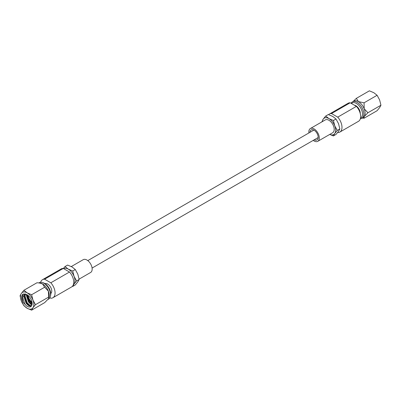 <?xml version="1.0" encoding="UTF-8"?>
<svg xmlns="http://www.w3.org/2000/svg" width="401" height="401" viewBox="0 0 401 401"><rect width="100%" height="100%" fill="white"/><g stroke="black" fill="none" stroke-linecap="round" stroke-linejoin="round"><path stroke-width="0.6" d="M351.086 103.303A9.449 5.454 60 0 1 352.414 101.884A9.449 5.454 60 0 1 357.136 102.355A9.449 5.454 60 0 1 363.306 110.681A9.449 5.454 60 0 1 361.857 118.25A9.449 5.454 60 0 1 360.384 118.681M380.95 105.227L379.617 107.623L377.095 110.711L364.063 118.235L364.203 116.526A9.449 5.454 60 0 0 364.203 108.811A9.449 5.454 60 0 0 358.419 101.613L356.349 98.355L369.381 90.832L373.832 92.711L377.095 95.283L379.617 99.909L380.95 105.227L367.923 112.746L364.203 108.811L364.063 102.806L358.419 101.613A9.449 5.454 -120 0 0 353.692 101.147L352.414 101.884M354.263 105.137A6.241 3.604 60 0 1 355.852 105.709A6.241 3.604 60 0 1 360.263 113.568M351.411 103.488A8.667 5.002 60 0 1 356.369 103.433A8.667 5.002 60 0 1 362.078 111.237A8.667 5.002 60 0 1 360.514 118.115M314.259 139.789A5.814 3.358 -120 0 0 316.97 139.969A5.814 3.358 -120 0 0 317.863 135.307A5.814 3.358 -120 0 0 314.068 130.185A5.814 3.358 -120 0 0 311.161 129.899A5.814 3.358 -120 0 0 309.958 132.34M313.211 140.39A7.393 4.266 -120 0 0 314.068 140.967A7.393 4.266 -120 0 0 317.762 141.332A7.393 4.266 -120 0 0 318.895 135.413A7.393 4.266 -120 0 0 314.068 128.896A7.393 4.266 -120 0 0 310.369 128.531A7.393 4.266 -120 0 0 308.91 132.947M317.762 141.332L332.665 132.731A7.393 4.266 -120 0 0 333.797 126.806A7.393 4.266 -120 0 0 328.97 120.295A7.393 4.266 -120 0 0 325.271 119.929L310.369 128.531M356.735 106.751A5.724 3.303 60 0 1 359.802 112.074M328.625 114.666A10.416 6.015 60 0 1 329.411 114.044L348.083 103.268A10.416 6.015 60 0 1 350.188 102.781L356.394 106.365A10.416 6.015 60 0 1 358.499 121.308L339.827 132.089A10.416 6.015 60 0 1 337.722 132.571L337.637 132.52M329.411 114.044A10.416 6.015 60 0 1 331.517 113.563L350.188 102.781M329.722 134.43A9.449 5.454 -120 0 0 334.755 133.528A9.449 5.454 -120 0 0 334.755 125.814A9.449 5.454 -120 0 0 328.97 118.616A9.449 5.454 -120 0 0 323.181 119.132A9.449 5.454 -120 0 0 322.329 121.628M321.903 121.874L323.181 119.132L325.707 116.044L328.97 118.616L333.421 120.501L334.755 125.814L337.281 130.44L334.755 133.528L333.421 135.924L329.702 134.44M333.421 120.501L335.998 119.012L332.735 116.44L328.284 114.556L325.707 116.044M335.998 119.012L338.524 123.638L339.853 128.952L337.281 130.44M339.853 128.952L338.524 131.353L335.998 134.44L333.421 135.924M331.517 113.563L337.722 117.142A10.416 6.015 60 0 1 339.827 132.089M337.722 117.142L356.394 106.365M377.095 95.283L364.063 102.806M361.857 118.25L363.141 117.508A9.449 5.454 60 0 0 364.203 116.526L367.923 112.746M362.113 118.084L364.063 118.235M356.349 98.355L353.171 101.448M28.27 295.587A5.724 3.303 -120 0 0 32.035 302.113M32.145 303.833L29.539 301.311L27.423 294.966M31.594 305.788L29.479 305.001L27.178 302.675L25.078 296.018L25.564 294.023M31.98 304.88L30.757 304.264L28.461 301.938L26.356 295.276L26.461 294.449M24.792 293.823L22.717 297.382L24.817 304.038L26.526 305.918A7.058 4.075 -120 0 0 27.168 306.334A7.058 4.075 -120 0 0 30.697 306.685A7.058 4.075 -120 0 0 31.779 301.031A7.058 4.075 -120 0 0 27.168 294.81A7.058 4.075 -120 0 0 26.526 294.489L23.002 294.028C21.238 295.768 21.238 298.529 23.002 302.304L21.94 297.246L23.303 293.913M31.158 306.339L28.396 305.627L26.1 303.296L24 296.64L25.002 293.863M47.829 299.552L48.586 299.116A9.449 5.454 -120 0 0 50.331 296.595A9.449 5.454 -120 0 0 43.864 283.216A9.449 5.454 -120 0 0 42.195 282.499A9.449 5.454 -120 0 0 39.143 282.75L38.862 282.911M23.905 290.289L36.937 282.765L39.218 282.956L42.581 283.958A9.449 5.454 60 0 1 48.371 291.156L48.757 298.194L48.371 298.87L44.651 302.645L31.619 310.168L32.952 307.767A9.449 5.454 -120 0 0 32.952 300.058A9.449 5.454 -120 0 0 27.168 292.86A9.449 5.454 -120 0 0 21.383 293.377A9.449 5.454 -120 0 0 21.383 301.091A9.449 5.454 -120 0 0 27.168 308.289A9.449 5.454 -120 0 0 32.952 307.767L35.478 304.68L32.952 300.058L31.619 294.74L27.168 292.86L23.905 290.289L21.383 293.377L20.05 295.773L21.383 301.091L23.905 305.717L27.168 308.289L31.619 310.168M48.782 298.128A9.449 5.454 -120 0 0 48.822 298.028A9.449 5.454 -120 0 0 48.371 291.156L44.651 287.216L31.619 294.74M50.331 296.595L50.566 295.687A8.667 5.002 -120 0 0 44.631 283.412A8.667 5.002 -120 0 0 43.097 282.75L42.195 282.499M50.747 293.552A5.724 3.303 -120 0 0 51.393 288.915A5.724 3.303 -120 0 0 47.709 284.043A5.724 3.303 -120 0 0 45.037 283.662M71.298 266.56L83.238 259.668A7.393 4.266 60 0 1 86.932 260.033A7.393 4.266 60 0 1 91.764 266.545A7.393 4.266 60 0 1 90.631 272.469L79.097 279.126M26.526 305.918L23.002 302.304M52.917 297.732L71.589 286.956A10.416 6.015 -120 0 0 69.483 272.013L63.278 268.429L44.606 279.206L50.812 282.79A10.416 6.015 -120 0 1 52.917 297.732A10.416 6.015 -120 0 1 50.812 298.219L49.914 297.697M44.606 279.206A10.416 6.015 -120 0 0 42.501 279.692A10.416 6.015 -120 0 0 40.616 282.319M69.483 272.013L50.812 282.79M73.308 284.815A9.449 5.454 -120 0 0 74.05 284.043A9.449 5.454 -120 0 0 74.05 276.329A9.449 5.454 -120 0 0 68.265 269.131A9.449 5.454 -120 0 0 63.614 268.625M79.147 279.467L77.819 281.868L75.293 284.956L72.716 286.444L74.05 284.043L76.576 280.956L79.147 279.467L77.819 274.154L75.293 269.527L72.03 266.956L67.579 265.076L65.002 266.56L63.363 268.48M76.576 280.956L74.05 276.329L72.716 271.016L75.293 269.527M72.716 271.016L68.265 269.131L65.002 266.56M63.278 268.429A10.416 6.015 -120 0 0 61.173 268.911L42.501 279.692M35.478 304.68L48.506 297.161M39.218 282.956L40.2 283.091A9.449 5.454 -120 0 1 42.581 283.958L44.651 287.216M30.541 306.409L26.656 303.191L24.301 295.883L24.476 294.66M32.035 304.665L29.017 301.828L26.661 294.55M27.589 295.076A6.677 3.855 -120 0 0 32.14 302.955M92.09 268.053L318.173 137.528M87.789 260.61L313.873 130.079"/></g></svg>
